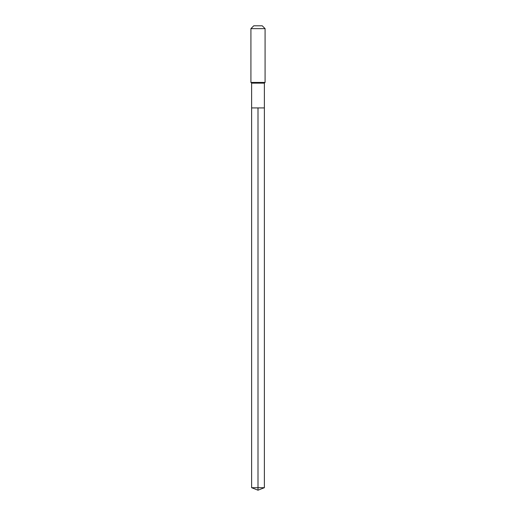 <?xml version="1.0" encoding="UTF-8"?>
<svg xmlns="http://www.w3.org/2000/svg" width="516" height="516" viewBox="0 0 516 516"><rect width="100%" height="100%" fill="white"/><g stroke="black" fill="none" stroke-linecap="round" stroke-linejoin="round"><path stroke-width="0.77" d="M251.627 107.921L251.627 83.141L264.373 83.141L264.373 107.921L251.627 107.921L258 107.921L258 487.691L258 107.921L264.373 107.921L264.373 487.691L251.627 487.691L251.627 107.921L251.627 487.691L258 490.2L258 487.691L258 490.2L251.627 487.691M264.373 83.141L265.082 82.431L250.918 82.431L251.627 83.141M265.082 28.632L262.251 25.8L253.749 25.8L250.918 28.632L265.082 28.632L265.082 82.431M250.918 28.632L250.918 82.431M258 490.2L264.373 487.691"/></g></svg>
